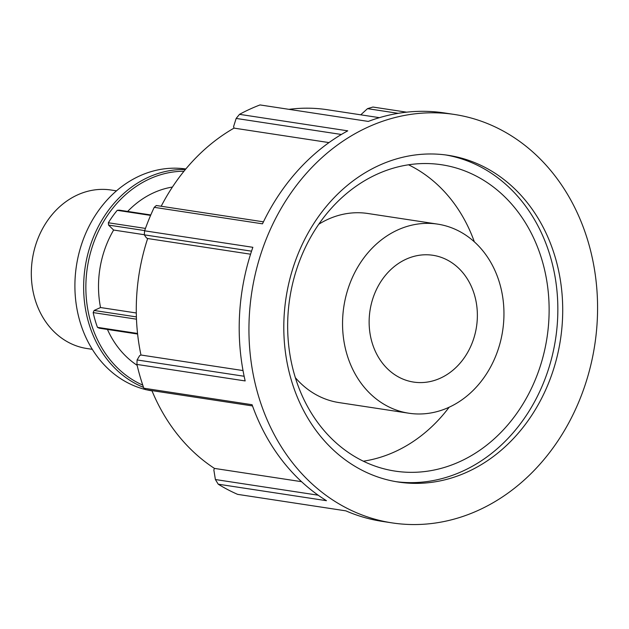 <?xml version="1.0" encoding="UTF-8"?>
<svg xmlns="http://www.w3.org/2000/svg" width="629" height="629" viewBox="0 0 629 629"><rect width="100%" height="100%" fill="white"/><g stroke="black" fill="none" stroke-linecap="round" stroke-linejoin="round"><path stroke-width="0.94" d="M144.3 234.719L113.629 230.041L108.565 225.088L108.353 222.768A105.2 88.359 -81.3 0 1 117.246 210.322L119.235 210.149L150.795 214.961M108.565 225.088L144.694 230.591M145.464 228.421L108.353 222.768M117.246 210.322L150.598 215.401M137.609 334.038L99.272 328.196L97.456 327.347A105.2 88.359 -81.3 0 1 93.163 312.589L94.122 310.467L100.53 307.534A95.639 80.323 -81.3 0 1 113.629 230.041M100.53 307.534L136.296 312.983M127.656 211.43A95.639 80.323 -81.3 0 1 172.417 187.057M137.13 365.307A95.639 80.323 -81.3 0 1 107.433 329.439M145.582 389.555A112.229 94.264 -81.3 0 1 79.844 321.191A112.229 94.264 -81.3 0 1 185.83 168.981M152.021 390.868A112.229 94.264 -81.3 0 1 146.573 389.791M185.366 169.531A112.229 94.264 98.7 0 0 88.587 322.528A112.229 94.264 98.7 0 0 143.546 387.385M142.767 385.105A110.625 92.911 -81.3 0 1 90.733 322.072A110.625 92.911 -81.3 0 1 183.975 171.237M137.547 333.456L97.456 327.347M93.163 312.589L136.477 319.186M136.391 316.906L94.122 310.467M392.134 522.896A206.579 173.502 -81.3 0 1 258.032 394.446A206.579 173.502 -81.3 0 1 454.366 114.454A206.579 173.502 -81.3 0 1 594.775 344.81A206.579 173.502 -81.3 0 1 392.134 522.896L382.401 521.41A206.579 173.502 -81.3 0 1 345.871 510.858L237.628 494.363A206.579 173.502 -81.3 0 1 218.232 484.196L326.475 500.692A206.579 173.502 -81.3 0 1 252.08 404.714L143.837 388.219A206.579 173.502 -81.3 0 1 140.063 376.472A206.579 173.502 -81.3 0 1 136.925 364.435L245.168 380.93A206.579 173.502 -81.3 0 1 252.858 247.307L144.615 230.812L144.293 234.837L251.545 251.175M144.615 230.812A206.579 173.502 -81.3 0 1 154.239 207.334L262.49 223.83A206.579 173.502 -81.3 0 1 347.751 130.84L239.507 114.344A206.579 173.502 -81.3 0 1 260.029 104.933L368.279 121.421A206.579 173.502 -81.3 0 1 444.64 112.976L454.366 114.454M263.449 221.833L156.322 205.51L154.239 207.334M250.562 254.202L147.666 238.525L146.423 237.872L144.293 234.837M406.625 112.174L372.926 107.04L367.501 108.652L398.204 113.33M143.837 388.219L145.724 389.666L252.52 405.941M244.146 376.26L137.091 359.953L136.925 364.435M137.091 359.953L139.654 355.621L140.967 355.015L243.03 370.567M318.18 495.196L215.385 479.534L218.232 484.196M215.385 479.534L213.836 469.91L214.458 468.408L301.558 481.68M360.763 114.824L367.501 108.652M288.986 109.344A192.112 161.362 -81.3 0 1 327.339 109.729L379.413 117.662M214.458 468.408A192.112 161.362 -81.3 0 1 151.911 390.609M140.967 355.015A192.112 161.362 -81.3 0 1 147.666 238.525M161.189 206.249A192.112 161.362 -81.3 0 1 234.027 128.119L233.587 126.602L236.158 118.433L341.374 134.472M239.507 114.344L236.158 118.433M328.983 142.586L234.027 128.119M371.959 342.2A64.127 53.866 -81.3 0 1 432.909 255.28A64.127 53.866 -81.3 0 1 476.499 326.789A64.127 53.866 -81.3 0 1 413.591 382.078A64.127 53.866 -81.3 0 1 371.959 342.2M346.76 353.757A95.639 80.323 -81.3 0 1 437.658 224.128A95.639 80.323 -81.3 0 1 502.657 330.775A95.639 80.323 -81.3 0 1 408.842 413.222A95.639 80.323 -81.3 0 1 346.76 353.757M318.722 224.27A95.639 80.323 -81.3 0 1 367.871 213.498L437.658 224.128M408.842 413.222L339.055 402.591A95.639 80.323 -81.3 0 1 295.347 377.667M408.512 164.782A154.931 130.132 -81.3 0 1 474.352 241.851M449.145 407.238A154.931 130.132 -81.3 0 1 363.342 461.199M294.474 374.766A154.931 130.132 -81.3 0 1 441.723 164.774A154.931 130.132 -81.3 0 1 547.026 337.537A154.931 130.132 -81.3 0 1 395.043 471.097A154.931 130.132 -81.3 0 1 294.474 374.766M445.709 154.954A165.262 138.805 -81.3 0 1 555.604 338.842A165.262 138.805 -81.3 0 1 395.924 481.657M291.078 379.295A165.262 138.805 -81.3 0 1 448.147 155.3A165.262 138.805 -81.3 0 1 560.47 339.589A165.262 138.805 -81.3 0 1 398.354 482.05A165.262 138.805 -81.3 0 1 291.078 379.295M92.306 349.339L86.881 348.513A80.166 67.327 -81.3 0 1 34.839 298.665A80.166 67.327 -81.3 0 1 111.026 190.013L116.459 190.839"/></g></svg>
